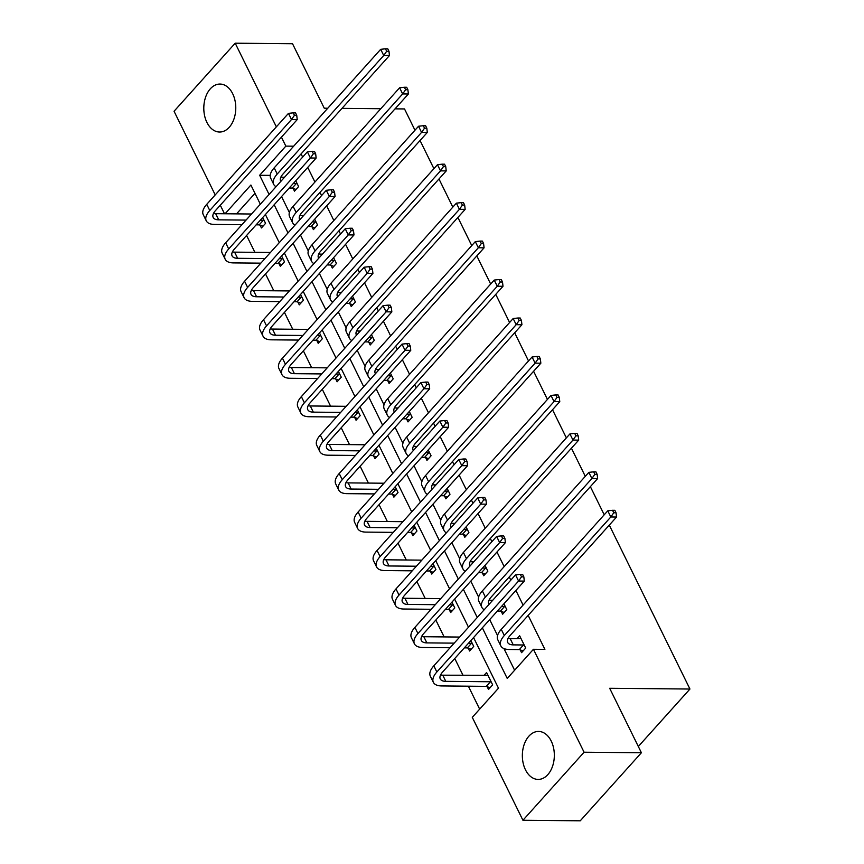 <?xml version="1.0" encoding="UTF-8"?>
<svg xmlns="http://www.w3.org/2000/svg" width="864" height="864" viewBox="0 0 864 864"><rect width="100%" height="100%" fill="white"/><g stroke="black" fill="none" stroke-linecap="round" stroke-linejoin="round"><path stroke-width="1.3" d="M232.675 93.701A23.987 15.984 90.5 0 1 234.004 118.865A23.987 15.984 90.5 0 1 219.564 132.03A23.987 15.984 90.5 0 1 206.896 122.386A23.987 15.984 90.5 0 1 205.578 97.222A23.987 15.984 90.5 0 1 220.007 84.056A23.987 15.984 90.5 0 1 232.675 93.701M551.232 741.085A23.987 15.984 90.5 0 1 552.56 766.249A23.987 15.984 90.5 0 1 538.121 779.414A23.987 15.984 90.5 0 1 525.452 769.77A23.987 15.984 90.5 0 1 524.124 744.606A23.987 15.984 90.5 0 1 538.564 731.441A23.987 15.984 90.5 0 1 551.232 741.085M609.293 525.118L689.947 689.029L609.682 688.284L641.401 752.749L580.262 820.8L522.936 820.271L472.284 717.347L498.485 688.187L473.569 637.567M246.586 235.462L254.891 252.331M265.518 273.92L273.812 290.79M284.44 312.379L292.734 329.249M303.361 350.838L311.656 367.708M322.283 389.297L330.577 406.166M341.204 427.756L349.51 444.625M360.137 466.214L368.431 483.084M379.058 504.673L387.353 521.532M397.98 543.132L406.274 559.991M416.902 581.591L425.207 598.45M435.834 620.05L444.128 636.908M454.756 658.508L463.05 675.367M468.374 686.189L479.66 709.139M224.5 213.764L220.288 205.211M215.212 194.897L174.053 111.251L235.202 43.2L276.35 126.846M327.758 108.227L324.248 108.194L292.529 43.729L235.202 43.2M641.401 752.749L584.075 752.22L522.936 820.271M395.032 108.853L404.514 108.94L414.968 130.205M420.055 140.53L433.901 168.664M438.977 178.988L452.822 207.122M457.898 217.447L471.744 245.581M476.82 255.906L490.666 284.04M495.742 294.365L509.587 322.499M514.674 332.824L528.52 360.958M533.596 371.282L547.441 399.416M552.517 409.741L566.363 437.875M571.439 448.2L585.284 476.334M590.371 486.659L604.217 514.793M638.323 746.485L689.947 689.029M312.044 226.854L313.405 229.619L317.531 225.018L314.68 219.208M349.888 303.761L351.248 306.536L355.385 301.936L352.523 296.125M387.742 380.678L389.102 383.454L393.228 378.853L390.366 373.043M425.585 457.596L426.946 460.372L431.082 455.771L428.22 449.96M463.428 534.514L464.8 537.289L468.925 532.688L466.063 526.878M501.282 611.431L502.643 614.207L506.779 609.606L503.917 603.796M281.545 196.571L289.386 212.512M300.467 235.03L308.308 250.97M319.388 273.488L327.229 289.429M338.31 311.947L346.151 327.888M357.232 350.406L365.083 366.336M376.164 388.854L384.005 404.795M395.086 427.313L402.926 443.254M414.007 465.772L421.848 481.712M432.929 504.23L440.78 520.171M451.85 542.689L459.702 558.63M470.783 581.148L478.624 597.089M489.704 619.607L497.545 635.548M503.96 648.583L514.609 670.237M482.328 627.815L507.244 678.445L533.434 649.296L544.892 649.393L528.174 615.406M523.087 605.081L515.894 590.458M510.818 580.144L509.242 576.947M504.166 566.622L496.973 551.999M491.897 541.685L490.32 538.488M485.244 528.163L478.051 513.54M472.964 503.226L471.398 500.029M466.322 489.704L459.119 475.081M454.043 464.767L452.477 461.57M447.39 451.246L440.197 436.622M435.121 426.308L433.544 423.112M428.468 412.787L421.276 398.164M416.2 387.85L414.623 384.653M409.547 374.328L402.354 359.705M397.278 349.391L395.701 346.194M390.625 335.869L383.432 321.246M378.346 310.932L376.78 307.735M371.704 297.41L364.5 282.787M359.424 272.473L357.858 269.276M352.771 258.952L345.578 244.328M340.502 234.014L338.926 230.818M333.85 220.493L326.657 205.87M321.581 195.556L320.004 192.359M314.928 182.034L307.735 167.411M302.648 157.097L301.082 153.9M520.204 649.89L521.564 652.666L525.701 648.065L519.631 635.742L516.899 638.777M482.36 572.972L483.721 575.748L487.847 571.147L484.996 565.337M444.506 496.055L445.867 498.83L450.004 494.23L447.142 488.419M406.663 419.137L408.024 421.913L412.16 417.312L409.298 411.502M368.809 342.22L370.181 344.995L374.306 340.394L371.444 334.584M330.966 265.313L332.327 268.078L336.463 263.477L333.601 257.666M293.123 188.395L294.484 191.16L298.609 186.559L295.747 180.749M341.993 108.367L380.797 108.724M281.437 137.16L285.844 146.124L259.654 175.273L269.082 194.454M293.652 146.2L285.844 146.124M533.434 649.296L584.075 752.22M260.334 204.206L250.895 185.026L225.072 213.764M468.493 627.242L454.648 599.108M449.572 588.784L435.726 560.65M430.639 550.325L416.794 522.191M411.718 511.866L397.872 483.732M392.796 473.407L378.95 445.273M373.874 434.948L360.029 406.814M354.953 396.49L341.107 368.356M336.02 358.042L322.175 329.897M317.099 319.583L303.253 291.438M298.177 281.124L284.332 252.979M279.256 242.665L265.41 214.52M274.169 204.779L288.014 232.913M293.09 243.238L306.936 271.372M312.012 281.696L325.858 309.83M330.934 320.155L344.779 348.289M349.866 358.614L363.712 386.748M368.788 397.062L382.633 425.207M387.709 435.521L401.555 463.666M406.631 473.98L420.476 502.124M425.552 512.438L439.398 540.583M444.485 550.897L458.33 579.042M463.406 589.356L477.252 617.501M254.988 193.342L236.531 213.872M262.699 217.534L265.561 223.344L261.436 227.945L260.064 225.18M281.621 255.992L284.483 261.803L280.357 266.404L278.996 263.639M300.553 294.451L303.404 300.262L299.279 304.862L297.918 302.087M319.475 332.91L322.337 338.72L318.2 343.321L316.84 340.546M338.396 371.369L341.258 377.179L337.122 381.78L335.761 379.004M357.318 409.828L360.18 415.638L356.054 420.239L354.683 417.463M376.25 448.286L379.102 454.097L374.976 458.698L373.615 455.922M395.172 486.745L398.034 492.556L393.898 497.156L392.537 494.381M414.094 525.204L416.956 531.014L412.819 535.615L411.458 532.84M433.015 563.663L435.877 569.473L431.741 574.074L430.38 571.298M451.937 602.122L454.799 607.932L450.673 612.533L449.312 609.757M470.869 640.58L473.72 646.391L469.595 650.992L468.234 648.216M483.851 675.562L486.583 672.527L492.653 684.85L488.516 689.45L487.156 686.675M270.216 175.37L259.654 175.273M520.992 638.507L510.214 638.723A15.379 6.912 -26.2 0 1 508.01 638.496M523.465 644.976L513.248 644.879A15.379 6.912 -26.2 0 1 507.708 642.47A15.379 6.912 -26.2 0 1 510.041 635.58L616.54 517.039L610.816 516.985L504.306 635.526A23.069 10.368 153.8 0 0 500.807 645.872A23.069 10.368 153.8 0 0 509.112 649.48L519.329 649.577L523.465 644.976L524.34 645.3M523.109 650.948L519.329 649.577M613.764 512.762L616.064 512.784L614.844 510.322L612.554 510.3L613.764 512.762L610.816 516.985L607.781 510.818L501.271 629.359A23.069 10.368 153.8 0 0 497.772 639.706L500.807 645.872M607.781 510.818L612.554 510.3M616.064 512.784L616.54 517.039M490.05 687.733L486.281 686.362L490.417 681.761L445.792 681.35A15.379 6.912 -26.2 0 1 440.262 678.942A15.379 6.912 -26.2 0 1 442.595 672.041L524.308 581.094L518.573 581.04L436.86 671.987A23.069 10.368 153.8 0 0 433.361 682.333A23.069 10.368 153.8 0 0 441.666 685.94L486.281 686.362M490.417 681.761L491.281 682.074M487.944 675.292L442.768 675.184A15.379 6.912 -26.2 0 1 440.564 674.957M521.532 576.817L523.832 576.839L522.612 574.376L520.322 574.355L521.532 576.817L518.573 581.04L515.538 574.873L433.825 665.831A23.069 10.368 153.8 0 0 430.326 676.177L433.361 682.333M515.538 574.873L520.322 574.355M523.832 576.839L524.308 581.094M492.728 600.275L491.292 600.264A15.379 6.912 -26.2 0 1 489.089 600.037M504.176 612.49L500.407 611.118L504.544 606.517L501.498 606.485M504.544 606.517L505.408 606.841M497.362 611.086L500.407 611.118M489.013 604.411A15.379 6.912 -26.2 0 1 488.786 604.012A15.379 6.912 -26.2 0 1 491.119 597.121L597.618 478.58L591.883 478.526L485.384 597.067A23.069 10.368 153.8 0 0 481.885 607.414A23.069 10.368 153.8 0 0 484.218 609.736M594.842 474.304L597.143 474.325L595.922 471.863L593.633 471.841L594.842 474.304L591.883 478.526L588.859 472.37L482.35 590.9A23.069 10.368 153.8 0 0 478.85 601.247L481.885 607.414M588.859 472.37L593.633 471.841M597.143 474.325L597.618 478.58M473.807 561.816L472.36 561.805A15.379 6.912 -26.2 0 1 470.167 561.578M485.255 574.031L481.486 572.659L485.611 568.058L482.566 568.026M485.611 568.058L486.486 568.382M478.44 572.627L481.486 572.659M470.092 565.952A15.379 6.912 -26.2 0 1 469.854 565.553A15.379 6.912 -26.2 0 1 472.198 558.662L578.696 440.122L572.962 440.068L466.463 558.608A23.069 10.368 153.8 0 0 462.964 568.955A23.069 10.368 153.8 0 0 465.296 571.277M575.921 435.845L578.21 435.866L577.001 433.404L574.711 433.382L575.921 435.845L572.962 440.068L569.927 433.912L463.428 552.442A23.069 10.368 153.8 0 0 459.929 562.788L462.964 568.955M569.927 433.912L574.711 433.382M578.21 435.866L578.696 440.122M471.128 649.274L467.359 647.903L471.485 643.302L468.439 643.27M454.216 643.14L426.87 642.892A15.379 6.912 -26.2 0 1 421.34 640.483A15.379 6.912 -26.2 0 1 423.673 633.582L505.386 542.635L499.651 542.581L417.938 633.528A23.069 10.368 153.8 0 0 414.439 643.874A23.069 10.368 153.8 0 0 422.744 647.482L450.079 647.741M464.314 647.87L467.359 647.903M471.485 643.302L472.36 643.626M459.68 637.06L423.835 636.725A15.379 6.912 -26.2 0 1 421.643 636.498M502.61 538.358L504.9 538.38L503.69 535.918L501.401 535.896L502.61 538.358L499.651 542.581L496.616 536.414L414.904 627.372A23.069 10.368 153.8 0 0 411.404 637.718L414.439 643.874M496.616 536.414L501.401 535.896M504.9 538.38L505.386 542.635M452.207 610.816L448.438 609.444L452.563 604.843L449.518 604.811M435.283 604.681L407.948 604.433A15.379 6.912 -26.2 0 1 402.408 602.024A15.379 6.912 -26.2 0 1 404.741 595.123L486.464 504.176L480.73 504.122L399.017 595.069A23.069 10.368 153.8 0 0 395.518 605.416A23.069 10.368 153.8 0 0 403.823 609.023L431.158 609.282M445.392 609.412L448.438 609.444M452.563 604.843L453.438 605.167M440.759 598.601L404.914 598.266A15.379 6.912 -26.2 0 1 402.721 598.039M483.689 499.9L485.978 499.921L484.769 497.459L482.468 497.437L483.689 499.9L480.73 504.122L477.695 497.956L395.982 588.913A23.069 10.368 153.8 0 0 392.483 599.26L395.518 605.416M477.695 497.956L482.468 497.437M485.978 499.921L486.464 504.176M454.874 523.357L453.438 523.346A15.379 6.912 -26.2 0 1 451.246 523.12M466.333 535.572L462.564 534.2L466.69 529.6L463.644 529.567M466.69 529.6L467.564 529.924M459.518 534.168L462.564 534.2M451.159 527.494A15.379 6.912 -26.2 0 1 450.932 527.094A15.379 6.912 -26.2 0 1 453.265 520.204L559.775 401.663L554.04 401.609L447.541 520.15A23.069 10.368 153.8 0 0 444.031 530.496A23.069 10.368 153.8 0 0 446.375 532.818M556.999 397.386L559.289 397.408L558.079 394.945L555.779 394.924L556.999 397.386L554.04 401.609L551.005 395.453L444.506 513.983A23.069 10.368 153.8 0 0 441.007 524.329L444.031 530.496M551.005 395.453L555.779 394.924M559.289 397.408L559.775 401.663M433.285 572.357L429.505 570.985L433.642 566.384L430.596 566.352M416.362 566.222L389.027 565.974A15.379 6.912 -26.2 0 1 383.486 563.566A15.379 6.912 -26.2 0 1 385.819 556.664L467.532 465.718L461.808 465.664L380.084 556.61A23.069 10.368 153.8 0 0 376.585 566.957A23.069 10.368 153.8 0 0 384.89 570.564L412.236 570.823M426.46 570.953L429.505 570.985M433.642 566.384L434.516 566.708M421.826 560.142L385.992 559.807A15.379 6.912 -26.2 0 1 383.8 559.591M464.767 461.441L467.057 461.462L465.847 459L463.547 458.978L464.767 461.441L461.808 465.664L458.773 459.508L377.06 550.454A23.069 10.368 153.8 0 0 373.561 560.801L376.585 566.957M458.773 459.508L463.547 458.978M467.057 461.462L467.532 465.718M435.953 484.898L434.516 484.888A15.379 6.912 -26.2 0 1 432.313 484.661M447.412 497.113L443.632 495.742L447.768 491.141L444.722 491.108M447.768 491.141L448.643 491.465M440.586 495.709L443.632 495.742M432.238 489.035A15.379 6.912 -26.2 0 1 432.011 488.635A15.379 6.912 -26.2 0 1 434.344 481.745L540.842 363.204L535.118 363.15L428.609 481.691A23.069 10.368 153.8 0 0 425.11 492.037A23.069 10.368 153.8 0 0 427.453 494.359M538.078 358.927L540.367 358.949L539.158 356.486L536.857 356.465L538.078 358.927L535.118 363.15L532.084 356.994L425.574 475.524A23.069 10.368 153.8 0 0 422.075 485.87L425.11 492.037M532.084 356.994L536.857 356.465M540.367 358.949L540.842 363.204M414.353 533.898L410.584 532.526L414.72 527.926L411.674 527.893M397.44 527.764L370.105 527.515A15.379 6.912 -26.2 0 1 364.565 525.107A15.379 6.912 -26.2 0 1 366.898 518.206L448.61 427.259L442.876 427.205L361.163 518.152A23.069 10.368 153.8 0 0 357.664 528.498A23.069 10.368 153.8 0 0 365.969 532.105L393.304 532.364M407.538 532.494L410.584 532.526M414.72 527.926L415.595 528.25M402.905 521.683L367.07 521.348A15.379 6.912 -26.2 0 1 364.867 521.132M445.835 422.982L448.135 423.004L446.915 420.541L444.625 420.52L445.835 422.982L442.876 427.205L439.852 421.049L358.128 511.996A23.069 10.368 153.8 0 0 354.629 522.342L357.664 528.498M439.852 421.049L444.625 420.52M448.135 423.004L448.61 427.259M417.031 446.44L415.595 446.429A15.379 6.912 -26.2 0 1 413.392 446.202M428.479 458.654L424.71 457.283L428.846 452.682L425.801 452.65M428.846 452.682L429.721 453.006M421.664 457.25L424.71 457.283M413.316 450.576A15.379 6.912 -26.2 0 1 413.089 450.187A15.379 6.912 -26.2 0 1 415.422 443.286L521.921 324.745L516.186 324.691L409.687 443.232A23.069 10.368 153.8 0 0 406.188 453.578A23.069 10.368 153.8 0 0 408.521 455.9M519.145 320.468L521.446 320.49L520.225 318.028L517.936 318.006L519.145 320.468L516.186 324.691L513.162 318.535L406.652 437.065A23.069 10.368 153.8 0 0 403.153 447.412L406.188 453.578M513.162 318.535L517.936 318.006M521.446 320.49L521.921 324.745M395.431 495.439L391.662 494.068L395.798 489.467L392.742 489.434M378.518 489.305L351.173 489.056A15.379 6.912 -26.2 0 1 345.643 486.648A15.379 6.912 -26.2 0 1 347.976 479.747L429.689 388.8L423.954 388.746L342.241 479.704A23.069 10.368 153.8 0 0 338.742 490.039A23.069 10.368 153.8 0 0 347.047 493.657L374.382 493.906M388.616 494.035L391.662 494.068M395.798 489.467L396.662 489.791M383.983 483.224L348.149 482.89A15.379 6.912 -26.2 0 1 345.946 482.674M426.913 384.523L429.203 384.545L427.993 382.082L425.704 382.061L426.913 384.523L423.954 388.746L420.919 382.59L339.206 473.537A23.069 10.368 153.8 0 0 335.707 483.883L338.742 490.039M420.919 382.59L425.704 382.061M429.203 384.545L429.689 388.8M398.11 407.981L396.662 407.97A15.379 6.912 -26.2 0 1 394.47 407.743M409.558 420.206L405.788 418.824L409.914 414.223L406.868 414.191M409.914 414.223L410.789 414.547M402.743 418.792L405.788 418.824M394.394 412.117A15.379 6.912 -26.2 0 1 394.168 411.728A15.379 6.912 -26.2 0 1 396.5 404.827L502.999 286.286L497.264 286.232L390.766 404.773A23.069 10.368 153.8 0 0 387.266 415.12A23.069 10.368 153.8 0 0 389.599 417.442M500.224 282.01L502.513 282.031L501.304 279.569L499.014 279.547L500.224 282.01L497.264 286.232L494.23 280.076L387.731 398.606A23.069 10.368 153.8 0 0 384.232 408.953L387.266 415.12M494.23 280.076L499.014 279.547M502.513 282.031L502.999 286.286M376.51 456.98L372.74 455.609L376.866 451.008L373.82 450.976M359.586 450.846L332.251 450.598A15.379 6.912 -26.2 0 1 326.722 448.189A15.379 6.912 -26.2 0 1 329.054 441.288L410.767 350.341L405.032 350.287L323.32 441.245A23.069 10.368 153.8 0 0 319.82 451.58A23.069 10.368 153.8 0 0 328.126 455.198L355.46 455.447M369.695 455.576L372.74 455.609M376.866 451.008L377.741 451.332M365.062 444.766L329.216 444.431A15.379 6.912 -26.2 0 1 327.024 444.215M407.992 346.064L410.281 346.086L409.072 343.624L406.782 343.602L407.992 346.064L405.032 350.287L401.998 344.131L320.285 435.078A23.069 10.368 153.8 0 0 316.786 445.424L319.82 451.58M401.998 344.131L406.782 343.602M410.281 346.086L410.767 350.341M379.188 369.522L377.741 369.511A15.379 6.912 -26.2 0 1 375.548 369.284M390.636 381.748L386.867 380.365L390.992 375.764L387.947 375.743M390.992 375.764L391.867 376.088M383.821 380.333L386.867 380.365M375.473 373.658A15.379 6.912 -26.2 0 1 375.235 373.27A15.379 6.912 -26.2 0 1 377.568 366.368L484.078 247.828L478.343 247.774L371.844 366.314A23.069 10.368 153.8 0 0 368.345 376.661A23.069 10.368 153.8 0 0 370.678 378.983M481.302 243.551L483.592 243.572L482.382 241.11L480.092 241.088L481.302 243.551L478.343 247.774L475.308 241.618L368.809 360.148A23.069 10.368 153.8 0 0 365.31 370.494L368.345 376.661M475.308 241.618L480.092 241.088M483.592 243.572L484.078 247.828M357.588 418.532L353.819 417.15L357.944 412.549L354.899 412.517M340.664 412.387L313.33 412.139A15.379 6.912 -26.2 0 1 307.789 409.73A15.379 6.912 -26.2 0 1 310.122 402.829L391.846 311.882L386.111 311.828L304.398 402.786A23.069 10.368 153.8 0 0 300.888 413.122A23.069 10.368 153.8 0 0 309.193 416.74L336.539 416.988M350.773 417.118L353.819 417.15M357.944 412.549L358.819 412.873M346.129 406.307L310.295 405.972A15.379 6.912 -26.2 0 1 308.102 405.756M389.07 307.606L391.36 307.627L390.15 305.165L387.85 305.143L389.07 307.606L386.111 311.828L383.076 305.672L301.363 396.619A23.069 10.368 153.8 0 0 297.864 406.966L300.888 413.122M383.076 305.672L387.85 305.143M391.36 307.627L391.846 311.882M360.256 331.063L358.819 331.052A15.379 6.912 -26.2 0 1 356.627 330.826M371.714 343.289L367.945 341.906L372.071 337.306L369.025 337.284M372.071 337.306L372.946 337.63M364.889 341.874L367.945 341.906M356.54 335.2A15.379 6.912 -26.2 0 1 356.314 334.811A15.379 6.912 -26.2 0 1 358.646 327.91L465.156 209.369L459.421 209.315L352.912 327.856A23.069 10.368 153.8 0 0 349.412 338.202A23.069 10.368 153.8 0 0 351.756 340.535M462.38 205.092L464.67 205.114L463.46 202.651L461.16 202.63L462.38 205.092L459.421 209.315L456.386 203.159L349.888 321.689A23.069 10.368 153.8 0 0 346.388 332.035L349.412 338.202M456.386 203.159L461.16 202.63M464.67 205.114L465.156 209.369M338.666 380.074L334.886 378.691L339.023 374.09L335.977 374.069M321.743 373.928L294.408 373.68A15.379 6.912 -26.2 0 1 288.868 371.272A15.379 6.912 -26.2 0 1 291.2 364.381L372.913 273.424L367.189 273.37L285.466 364.327A23.069 10.368 153.8 0 0 281.966 374.663A23.069 10.368 153.8 0 0 290.272 378.281L317.617 378.529M331.841 378.659L334.886 378.691M339.023 374.09L339.898 374.414M327.208 367.848L291.373 367.513A15.379 6.912 -26.2 0 1 289.181 367.297M370.138 269.147L372.438 269.168L371.218 266.706L368.928 266.684L370.138 269.147L367.189 273.37L364.154 267.214L282.442 358.16A23.069 10.368 153.8 0 0 278.932 368.507L281.966 374.663M364.154 267.214L368.928 266.684M372.438 269.168L372.913 273.424M341.334 292.604L339.898 292.594A15.379 6.912 -26.2 0 1 337.694 292.367M352.793 304.83L349.013 303.448L353.149 298.847L350.104 298.825M353.149 298.847L354.024 299.171M345.967 303.415L349.013 303.448M337.619 296.741A15.379 6.912 -26.2 0 1 337.392 296.352A15.379 6.912 -26.2 0 1 339.725 289.451L446.224 170.91L440.5 170.856L333.99 289.397A23.069 10.368 153.8 0 0 330.491 299.743A23.069 10.368 153.8 0 0 332.834 302.076M443.448 166.633L445.748 166.655L444.539 164.192L442.238 164.171L443.448 166.633L440.5 170.856L437.465 164.7L330.955 283.23A23.069 10.368 153.8 0 0 327.456 293.576L330.491 299.743M437.465 164.7L442.238 164.171M445.748 166.655L446.224 170.91M319.734 341.615L315.965 340.232L320.101 335.632L317.056 335.61M302.821 335.47L275.486 335.221A15.379 6.912 -26.2 0 1 269.946 332.813A15.379 6.912 -26.2 0 1 272.279 325.922L353.992 234.965L348.257 234.911L266.544 325.868A23.069 10.368 153.8 0 0 263.045 336.204A23.069 10.368 153.8 0 0 271.35 339.822L298.685 340.07M312.919 340.2L315.965 340.232M320.101 335.632L320.976 335.956M308.286 329.389L272.452 329.054A15.379 6.912 -26.2 0 1 270.248 328.838M351.216 230.688L353.516 230.71L352.296 228.247L350.006 228.226L351.216 230.688L348.257 234.911L345.233 228.755L263.509 319.702A23.069 10.368 153.8 0 0 260.01 330.048L263.045 336.204M345.233 228.755L350.006 228.226M353.516 230.71L353.992 234.965M322.412 254.146L320.976 254.135A15.379 6.912 -26.2 0 1 318.773 253.908M333.86 266.371L330.091 264.989L334.228 260.388L331.182 260.366M334.228 260.388L335.092 260.712M327.046 264.956L330.091 264.989M318.697 258.282A15.379 6.912 -26.2 0 1 318.47 257.893A15.379 6.912 -26.2 0 1 320.803 250.992L427.302 132.451L421.567 132.397L315.068 250.938A23.069 10.368 153.8 0 0 311.569 261.284A23.069 10.368 153.8 0 0 313.902 263.617M424.526 128.174L426.827 128.196L425.606 125.734L423.317 125.712L424.526 128.174L421.567 132.397L418.543 126.241L312.034 244.782A23.069 10.368 153.8 0 0 308.534 255.118L311.569 261.284M418.543 126.241L423.317 125.712M426.827 128.196L427.302 132.451M300.812 303.156L297.043 301.774L301.169 297.173L298.123 297.151M283.9 297.011L256.554 296.762A15.379 6.912 -26.2 0 1 251.024 294.354A15.379 6.912 -26.2 0 1 253.357 287.464L335.07 196.506L329.335 196.452L247.622 287.41A23.069 10.368 153.8 0 0 244.123 297.745A23.069 10.368 153.8 0 0 252.428 301.363L279.763 301.612M293.998 301.741L297.043 301.774M301.169 297.173L302.044 297.497M289.364 290.93L253.53 290.596A15.379 6.912 -26.2 0 1 251.327 290.38M332.294 192.229L334.584 192.251L333.374 189.788L331.085 189.767L332.294 192.229L329.335 196.452L326.3 190.296L244.588 281.243A23.069 10.368 153.8 0 0 241.088 291.589L244.123 297.745M326.3 190.296L331.085 189.767M334.584 192.251L335.07 196.506M303.491 215.687L302.044 215.676A15.379 6.912 -26.2 0 1 299.851 215.449M314.939 227.912L311.17 226.53L315.295 221.929L312.25 221.908M315.295 221.929L316.17 222.253M308.124 226.498L311.17 226.53M299.776 219.823A15.379 6.912 -26.2 0 1 299.549 219.434A15.379 6.912 -26.2 0 1 301.882 212.533L408.38 93.992L402.646 93.938L296.147 212.479A23.069 10.368 153.8 0 0 292.648 222.826A23.069 10.368 153.8 0 0 294.98 225.158M405.605 89.716L407.894 89.737L406.685 87.275L404.395 87.253L405.605 89.716L402.646 93.938L399.611 87.782L293.112 206.323A23.069 10.368 153.8 0 0 289.613 216.659L292.648 222.826M399.611 87.782L404.395 87.253M407.894 89.737L408.38 93.992M281.891 264.697L278.122 263.315L282.247 258.714L279.202 258.692M264.967 258.552L237.632 258.304A15.379 6.912 -26.2 0 1 232.092 255.895A15.379 6.912 -26.2 0 1 234.425 249.005L316.148 158.047L310.414 157.993L228.701 248.951A23.069 10.368 153.8 0 0 225.202 259.286A23.069 10.368 153.8 0 0 233.507 262.904L260.842 263.153M275.076 263.282L278.122 263.315M282.247 258.714L283.122 259.038M270.443 252.472L234.598 252.137A15.379 6.912 -26.2 0 1 232.405 251.921M313.373 153.77L315.662 153.792L314.453 151.33L312.163 151.308L313.373 153.77L310.414 157.993L307.379 151.837L225.666 242.784A23.069 10.368 153.8 0 0 222.167 253.13L225.202 259.286M307.379 151.837L312.163 151.308M315.662 153.792L316.148 158.047M284.569 177.228L283.122 177.217A15.379 6.912 -26.2 0 1 280.93 176.99M296.017 189.454L292.248 188.071L296.374 183.47L293.328 183.449M296.374 183.47L297.248 183.794M289.202 188.039L292.248 188.071M280.854 181.364A15.379 6.912 -26.2 0 1 280.616 180.976A15.379 6.912 -26.2 0 1 282.949 174.074L389.459 55.534L383.724 55.48L277.225 174.02A23.069 10.368 153.8 0 0 273.715 184.367A23.069 10.368 153.8 0 0 276.059 186.7M386.683 51.257L388.973 51.278L387.763 48.816L385.474 48.794L386.683 51.257L383.724 55.48L380.689 49.324L274.19 167.864A23.069 10.368 153.8 0 0 270.691 178.2L273.715 184.367M380.689 49.324L385.474 48.794M388.973 51.278L389.459 55.534M262.969 226.238L259.189 224.856L263.326 220.255L260.28 220.234M246.046 220.093L218.711 219.845A15.379 6.912 -26.2 0 1 213.17 217.436A15.379 6.912 -26.2 0 1 215.503 210.546L297.227 119.588L291.492 119.534L209.768 210.492A23.069 10.368 153.8 0 0 206.269 220.838A23.069 10.368 153.8 0 0 214.574 224.446L241.92 224.694M256.144 224.824L259.189 224.856M263.326 220.255L264.2 220.579M251.51 214.013L215.676 213.678A15.379 6.912 -26.2 0 1 213.484 213.462M294.451 115.312L296.741 115.333L295.531 112.871L293.231 112.849L294.451 115.312L291.492 119.534L288.457 113.378L206.744 204.325A23.069 10.368 153.8 0 0 203.245 214.672L206.269 220.838M288.457 113.378L293.231 112.849M296.741 115.333L297.227 119.588M513.248 644.879L510.214 638.723M504.306 635.526L501.271 629.359M445.792 681.35L442.768 675.184M436.86 671.987L433.825 665.831M491.8 601.301L491.292 600.264M485.384 597.067L482.35 590.9M472.878 562.842L472.36 561.805M466.463 558.608L463.428 552.442M426.87 642.892L423.835 636.725M417.938 633.528L414.904 627.372M407.948 604.433L404.914 598.266M399.017 595.069L395.982 588.913M453.956 524.383L453.438 523.346M447.541 520.15L444.506 513.983M389.027 565.974L385.992 559.807M380.084 556.61L377.06 550.454M435.024 485.924L434.516 484.888M428.609 481.691L425.574 475.524M370.105 527.515L367.07 521.348M361.163 518.152L358.128 511.996M416.102 447.466L415.595 446.429M409.687 443.232L406.652 437.065M351.173 489.056L348.149 482.89M342.241 479.704L339.206 473.537M397.181 409.007L396.662 407.97M390.766 404.773L387.731 398.606M332.251 450.598L329.216 444.431M323.32 441.245L320.285 435.078M378.259 370.548L377.741 369.511M371.844 366.314L368.809 360.148M313.33 412.139L310.295 405.972M304.398 402.786L301.363 396.619M359.338 332.089L358.819 331.052M352.912 327.856L349.888 321.689M294.408 373.68L291.373 367.513M285.466 364.327L282.442 358.16M340.405 293.63L339.898 292.594M333.99 289.397L330.955 283.23M275.486 335.221L272.452 329.054M266.544 325.868L263.509 319.702M321.484 255.172L320.976 254.135M315.068 250.938L312.034 244.782M256.554 296.762L253.53 290.596M247.622 287.41L244.588 281.243M302.562 216.713L302.044 215.676M296.147 212.479L293.112 206.323M237.632 258.304L234.598 252.137M228.701 248.951L225.666 242.784M283.64 178.265L283.122 177.217M277.225 174.02L274.19 167.864M218.711 219.845L215.676 213.678M209.768 210.492L206.744 204.325"/></g></svg>
